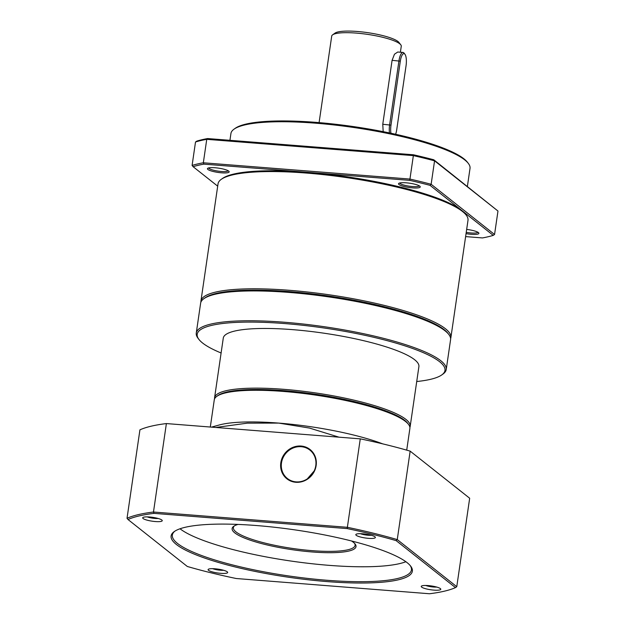 <?xml version="1.0" encoding="UTF-8"?>
<svg xmlns="http://www.w3.org/2000/svg" width="625" height="625" viewBox="0 0 625 625"><rect width="100%" height="100%" fill="white"/><g stroke="black" fill="none" stroke-linecap="round" stroke-linejoin="round"><path stroke-width="0.94" d="M406.719 450.141L409.883 428.438A98.844 19.367 -171.7 0 0 408.469 424.32A98.844 19.367 -171.7 0 0 283.367 391.438A98.844 19.367 -171.7 0 0 216.797 396.359A98.844 19.367 -171.7 0 0 214.266 399.898L210.305 427.031M338.992 437.172L309.484 428.062L278.75 423.094A98.844 19.367 -171.7 0 0 219.383 424.953L211.422 427.125M408.469 424.32L407.555 423.141A97.742 19.156 -171.7 0 0 283.836 390.625A97.742 19.156 -171.7 0 0 218.008 395.492L216.797 396.359M382.727 443.867A98.844 19.367 -171.7 0 0 278.75 423.094L247.273 423.156L215.805 427.469M450.891 337.555L467.992 220.328A126.297 24.75 -171.7 0 0 466.18 215.062A126.297 24.75 -171.7 0 0 306.328 173.055A126.297 24.75 -171.7 0 0 221.266 179.336A126.297 24.75 -171.7 0 0 218.031 183.859L200.93 301.086A126.297 24.75 8.3 0 1 289.227 290.281A126.297 24.75 8.3 0 1 450.891 337.555A126.297 24.75 8.3 0 1 450.617 338.602M466.18 215.062L465.266 213.891A125.203 24.531 -171.7 0 0 461.656 210.367A125.203 24.531 -171.7 0 0 306.805 172.242A125.203 24.531 -171.7 0 0 222.484 178.469L221.266 179.336M221.109 352.992A125.203 24.531 8.3 0 1 202.602 343.023A125.203 24.531 8.3 0 1 198.992 339.5L198.078 338.32A126.297 24.75 8.3 0 1 196.266 333.062L200.625 303.219A126.297 24.75 8.3 0 1 203.859 298.695L205.07 297.828A125.203 24.531 8.3 0 1 289.391 291.594A125.203 24.531 8.3 0 1 447.852 333.242L448.773 334.422A126.297 24.75 8.3 0 1 450.578 339.688L446.227 369.523A126.297 24.75 8.3 0 1 442.992 374.047L441.773 374.914A125.203 24.531 8.3 0 1 416.727 381.523M203.859 298.695A126.297 24.75 8.3 0 1 288.914 292.414A126.297 24.75 8.3 0 1 448.773 334.422M221.492 172.812A10.984 2.148 8.3 0 1 210.883 170.836A10.984 2.148 8.3 0 1 207.719 168.305A10.984 2.148 8.3 0 1 215.109 167.758A10.984 2.148 8.3 0 1 229.016 171.414A10.984 2.148 8.3 0 1 221.492 172.812M208.68 167.922A9.883 1.938 -171.7 0 0 221.328 171.492A9.883 1.938 -171.7 0 0 228.195 170.773M399.766 182.984A9.883 1.938 -171.7 0 0 400.188 183.539A9.883 1.938 -171.7 0 0 412.414 186.547A9.883 1.938 -171.7 0 0 419.281 185.828M419.781 186.164A10.984 2.148 8.3 0 1 420.094 186.469A10.984 2.148 8.3 0 1 411.922 187.812A10.984 2.148 8.3 0 1 398.992 184.523A10.984 2.148 8.3 0 1 398.797 183.367A10.984 2.148 8.3 0 1 409.016 183.117A10.984 2.148 8.3 0 1 419.781 186.164M466.664 229.422A10.984 2.148 8.3 0 1 478.742 232.898A10.984 2.148 8.3 0 1 471.227 234.297A10.984 2.148 8.3 0 1 466.047 233.633M466.234 232.352A9.883 1.938 -171.7 0 0 471.062 232.977A9.883 1.938 -171.7 0 0 477.93 232.258M196.266 333.062A126.297 24.75 8.3 0 1 284.562 322.25A126.297 24.75 8.3 0 1 440.773 360.711A126.297 24.75 8.3 0 1 446.227 369.523M198.992 339.5A125.203 24.531 8.3 0 1 292.211 324.211A125.203 24.531 8.3 0 1 439.578 361.695A125.203 24.531 8.3 0 1 441.773 374.914M410.195 426.305L418.898 366.625A98.844 19.367 -171.7 0 0 292.383 329.625A98.844 19.367 -171.7 0 0 223.281 338.086L214.578 397.766A98.844 19.367 8.3 0 1 283.672 389.305A98.844 19.367 8.3 0 1 410.195 426.305A98.844 19.367 8.3 0 1 409.891 427.352M467.391 186.375L470.016 168.383A120.812 23.672 -171.7 0 0 468.289 163.352A120.812 23.672 -171.7 0 0 315.383 123.164A120.812 23.672 -171.7 0 0 234.023 129.172A120.812 23.672 -171.7 0 0 230.93 133.5L229.938 140.312M217.438 395.93A97.742 19.156 8.3 0 1 283.836 390.625A97.742 19.156 8.3 0 1 407.977 423.727M468.289 163.352L467.375 162.172A119.711 23.453 -171.7 0 0 315.859 122.352A119.711 23.453 -171.7 0 0 235.242 128.305L234.023 129.172M383.188 131.656L382.766 124.266L392.094 60.32L394.461 54.219L397.742 52.023L403.008 52.438A10.984 3.453 -85.5 0 1 404.102 53.148L404.945 54.25A9.883 3.109 -85.5 0 1 406.055 65.742L396.727 129.68A9.883 3.109 -85.5 0 1 395.609 134.258M400.391 52.234L401.266 46.25A35.141 6.883 -171.7 0 0 400.766 44.781A35.141 6.883 -171.7 0 0 356.281 33.094A35.141 6.883 -171.7 0 0 332.609 34.844A35.141 6.883 -171.7 0 0 331.711 36.102L319.094 122.617M400.766 44.781L398.93 42.43A32.945 6.453 -171.7 0 0 357.227 31.469A32.945 6.453 -171.7 0 0 335.039 33.109L332.609 34.844M200.898 302.172A126.297 24.75 8.3 0 1 200.93 301.086M465.617 236.602L482.453 237.93A165.836 32.492 -171.7 0 0 493.242 235.367L430.062 185.359A165.836 32.492 -171.7 0 0 409.719 180.352L203.883 164.133A165.836 32.492 -171.7 0 0 193.094 166.688L217.695 186.164M193.094 166.688L192.094 165.445L195.508 142L196.828 141.109A165.836 32.492 -171.7 0 1 207.617 138.555L206.75 139.336A166.938 32.711 -171.7 0 0 195.508 142M203.883 164.133L203.336 162.781A166.938 32.711 -171.7 0 0 192.094 165.445M409.719 180.352L409.945 179.062L203.336 162.781L206.75 139.336L413.359 155.617L413.453 154.773L207.617 138.555M430.062 185.359L431.141 184.281A166.938 32.711 -171.7 0 0 409.945 179.062L413.359 155.617A166.938 32.711 -171.7 0 1 434.562 160.836L433.797 159.781A165.836 32.492 -171.7 0 0 413.453 154.773M493.242 235.367L494.555 234.484L431.141 184.281L434.562 160.836L497.977 211.039L433.797 159.781M494.555 234.484L497.977 211.039M214.57 398.852A98.844 19.367 8.3 0 1 214.578 397.766M389.445 132.93A10.984 3.453 -85.5 0 1 389.625 124.805L398.953 60.859A10.984 3.453 -85.5 0 1 403.008 52.438M390.93 133.242A9.883 3.109 -85.5 0 1 390.984 125.141L400.312 61.195A9.883 3.109 -85.5 0 1 404.945 54.25M354.602 543.406A61.5 12.055 8.3 0 1 355.086 545.391A61.5 12.055 8.3 0 1 302.398 549.719A61.5 12.055 8.3 0 1 236.023 531.922A61.5 12.055 8.3 0 1 233.367 527.633A61.5 12.055 8.3 0 1 234.398 525.867M351.516 540.977A62.602 12.266 8.3 0 1 353.312 542.242A62.602 12.266 8.3 0 1 355.117 544.008A62.602 12.266 8.3 0 1 308.516 551.648A62.602 12.266 8.3 0 1 234.828 532.906A62.602 12.266 8.3 0 1 233.727 526.297A62.602 12.266 8.3 0 1 238.055 524.422M296.062 481.875A18.125 16.828 128.4 0 1 287.383 478.5A18.125 16.828 128.4 0 1 282.844 458.156A18.125 16.828 128.4 0 1 301.195 446.703A18.125 16.828 128.4 0 1 309.875 450.078A18.125 16.828 128.4 0 1 314.414 470.43A18.125 16.828 128.4 0 1 296.062 481.875M307.289 478.898L314.188 470.93M295.828 482.281A18.672 17.344 128.4 0 1 280.805 462.773A18.672 17.344 128.4 0 1 301.109 446.047A18.672 17.344 128.4 0 1 316.141 465.555A18.672 17.344 128.4 0 1 295.828 482.281M410.141 565.484A120.812 23.672 8.3 0 1 411.438 569.938A120.812 23.672 8.3 0 1 307.945 578.438A120.812 23.672 8.3 0 1 177.562 543.484A120.812 23.672 8.3 0 1 172.352 535.055A120.812 23.672 8.3 0 1 174.867 531.164M180.016 528.781A120.812 23.672 -171.7 0 0 290.656 561A120.812 23.672 -171.7 0 0 405.891 561.727M407.109 562.648A121.906 23.891 8.3 0 1 410.625 566.078A121.906 23.891 8.3 0 1 319.859 580.969A121.906 23.891 8.3 0 1 176.367 544.469A121.906 23.891 8.3 0 1 174.227 531.594A121.906 23.891 8.3 0 1 287.633 528.867A121.906 23.891 8.3 0 1 407.109 562.648M374.953 536.805A9.883 1.938 8.3 0 1 375.234 537.078A9.883 1.938 8.3 0 1 367.875 538.289A9.883 1.938 8.3 0 1 356.242 535.328A9.883 1.938 8.3 0 1 356.07 534.281A9.883 1.938 8.3 0 1 365.266 534.062A9.883 1.938 8.3 0 1 374.953 536.805M360.344 533.68A7.297 1.43 -171.7 0 0 371.312 535.281M161.82 520.008A9.883 1.938 8.3 0 1 162.109 520.289A9.883 1.938 8.3 0 1 154.75 521.492A9.883 1.938 8.3 0 1 143.109 518.531A9.883 1.938 8.3 0 1 142.938 517.492A9.883 1.938 8.3 0 1 152.133 517.266A9.883 1.938 8.3 0 1 161.82 520.008M147.211 516.883A7.297 1.43 -171.7 0 0 158.18 518.484M227.234 571.789A9.883 1.938 8.3 0 1 227.523 572.07A9.883 1.938 8.3 0 1 220.164 573.281A9.883 1.938 8.3 0 1 208.523 570.32A9.883 1.938 8.3 0 1 208.352 569.273A9.883 1.938 8.3 0 1 217.547 569.055A9.883 1.938 8.3 0 1 227.234 571.789M212.625 568.672A7.297 1.43 -171.7 0 0 223.602 570.266M440.367 588.586A9.883 1.938 8.3 0 1 440.648 588.867A9.883 1.938 8.3 0 1 433.289 590.07A9.883 1.938 8.3 0 1 421.656 587.109A9.883 1.938 8.3 0 1 421.484 586.07A9.883 1.938 8.3 0 1 430.68 585.852A9.883 1.938 8.3 0 1 440.367 588.586M425.758 585.461A7.297 1.43 -171.7 0 0 436.727 587.062M166.383 423.57A175.719 34.43 -171.7 0 0 139.93 429.844L127.023 518.289A175.719 34.43 8.3 0 1 153.477 512.023L166.383 423.57L360.273 438.852A175.719 34.43 -171.7 0 1 410.156 451.133L469.672 498.242L456.766 586.695L397.258 539.586L410.156 451.133M153.977 513.367L347.195 528.594A174.625 34.219 8.3 0 1 396.164 540.648L455.469 587.602A174.625 34.219 8.3 0 1 429.5 593.75L236.281 578.523A174.625 34.219 8.3 0 1 187.312 566.469L128.008 519.523A174.625 34.219 8.3 0 1 153.977 513.367L153.477 512.023L347.367 527.305L360.273 438.852M347.195 528.594L347.367 527.305A175.719 34.43 8.3 0 1 397.258 539.586L396.164 540.648M128.008 519.523L127.023 518.289M455.469 587.602L456.766 586.695M392.094 60.32L400.312 61.195M382.766 124.266L390.984 125.141"/></g></svg>
